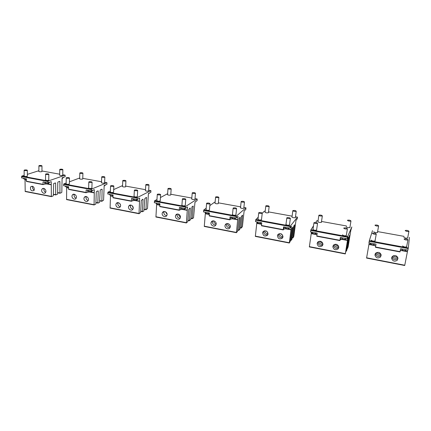 <?xml version="1.0" encoding="UTF-8"?>
<svg xmlns="http://www.w3.org/2000/svg" width="431" height="431" viewBox="0 0 431 431"><rect width="100%" height="100%" fill="white"/><g stroke="black" fill="none" stroke-linecap="round" stroke-linejoin="round"><path stroke-width="0.65" d="M408.006 239.825C407.047 238.952 405.749 238.677 404.111 238.989L404.052 239.081C405 239.948 406.298 240.229 407.952 239.922L408.006 239.825M402.231 249.942C402.484 250.411 403.303 250.707 404.687 250.842L405.641 250.443M402.338 249.08L405.991 249.764M376.29 234.055C375.401 233.198 374.14 232.934 372.497 233.273L372.459 233.333C373.332 234.189 374.593 234.453 376.247 234.119L376.29 234.055M370.827 244.07C371.037 244.512 371.808 244.797 373.144 244.927L374.14 244.517M370.784 243.176L374.323 243.838M378.639 225.876C377.772 225.084 376.559 224.842 375.008 225.149L374.975 225.203C375.827 225.995 377.039 226.232 378.607 225.93L378.639 225.876M408.981 231.264C408.049 230.461 406.805 230.202 405.248 230.488L405.205 230.569C406.121 231.372 407.365 231.63 408.933 231.345L408.981 231.264M347.413 228.802C346.589 227.956 345.36 227.713 343.717 228.074L343.701 228.101C344.509 228.947 345.737 229.19 347.391 228.834L347.413 228.802M342.23 238.726C342.408 239.146 343.135 239.415 344.423 239.534L345.463 239.119M342.052 237.804L345.49 238.451M317.55 223.371C316.801 222.536 315.605 222.31 313.957 222.692L313.951 222.692C314.705 223.527 315.907 223.754 317.55 223.371L316.564 230.149M312.653 233.193C312.793 233.591 313.482 233.85 314.722 233.963L315.804 233.543M312.346 232.25L315.675 232.875M322.34 215.877L322.34 215.877C321.601 215.112 320.448 214.897 318.881 215.241L318.881 215.247C319.624 216.012 320.777 216.222 322.34 215.877L321.375 222.391M350.979 220.963C350.171 220.182 348.991 219.955 347.434 220.284L347.418 220.311C348.21 221.087 349.39 221.319 350.958 220.99L350.979 220.963M290.343 218.42L290.37 218.393C289.648 217.607 288.479 217.396 286.852 217.763L286.825 217.795C287.552 218.582 288.722 218.792 290.343 218.42M285.688 228.155L287.655 228.883L288.781 228.462M285.274 227.185L288.511 227.794M262.188 213.297L262.237 213.243C261.547 212.505 260.399 212.311 258.799 212.661L258.751 212.72C259.446 213.458 260.588 213.652 262.188 213.297M257.781 222.935L259.64 223.624L260.814 223.21M257.248 221.949L260.394 222.536M269.133 206.427L269.176 206.379C268.497 205.695 267.392 205.512 265.873 205.829L265.83 205.883C266.509 206.568 267.613 206.751 269.133 206.427M296.21 211.238L296.226 211.212C295.521 210.484 294.395 210.29 292.848 210.619L292.827 210.646C293.538 211.373 294.669 211.573 296.21 211.238M236.506 208.626L236.581 208.545C235.913 207.85 234.793 207.672 233.214 208.006L233.139 208.092C233.812 208.787 234.933 208.965 236.506 208.626M232.32 218.178L234.092 218.829L235.304 218.415M231.695 217.17L234.755 217.741M209.908 203.788L210.01 203.68C209.364 203.028 208.265 202.866 206.713 203.184L206.611 203.297C207.263 203.949 208.362 204.111 209.908 203.788M205.937 213.243L207.618 213.862L208.884 213.453M205.221 212.219L208.195 212.774M218.776 197.484L218.862 197.393C218.231 196.784 217.176 196.628 215.694 196.919L215.602 197.015C216.238 197.624 217.294 197.781 218.776 197.484M244.409 202.037L244.474 201.967C243.822 201.32 242.745 201.148 241.241 201.455L241.171 201.53C241.834 202.177 242.912 202.349 244.409 202.037M185.632 199.375L185.761 199.246C185.131 198.632 184.053 198.481 182.523 198.788L182.394 198.917C183.03 199.531 184.107 199.682 185.632 199.375M181.855 208.744L183.461 209.326L184.764 208.922M181.058 207.699L183.951 208.238M185.982 207.974L186.305 207.764M160.467 194.796L160.623 194.645C160.014 194.074 158.953 193.934 157.45 194.225L157.288 194.376C157.908 194.952 158.964 195.092 160.467 194.796M156.884 204.073L158.414 204.628L159.766 204.229M156.011 203.012L158.823 203.54M171.042 189.01L171.177 188.88C170.584 188.342 169.566 188.207 168.122 188.471L167.982 188.606C168.586 189.144 169.604 189.279 171.042 189.01M195.351 193.325L195.464 193.212C194.85 192.641 193.81 192.495 192.35 192.776L192.237 192.889C192.851 193.465 193.891 193.611 195.351 193.325M195.658 201.606L195.954 201.406M137.484 190.615L137.661 190.448C137.069 189.909 136.029 189.78 134.542 190.06L134.359 190.227C134.957 190.766 135.997 190.895 137.484 190.615M134.073 199.812L135.533 200.334L136.929 199.941M133.131 198.734L135.867 199.246M137.764 199.068L138.41 198.734M113.639 186.278L113.849 186.095C113.267 185.594 112.249 185.475 110.783 185.739L110.568 185.923C111.15 186.424 112.173 186.542 113.639 186.278M110.401 195.383L111.796 195.879L113.019 195.749M109.393 194.295L112.06 194.796M125.733 180.966L125.922 180.804C125.356 180.33 124.376 180.212 122.97 180.454L122.776 180.616C123.347 181.09 124.333 181.209 125.733 180.966M148.819 185.066L148.975 184.915C148.399 184.409 147.397 184.285 145.974 184.538L145.807 184.689C146.395 185.195 147.397 185.319 148.819 185.066M149.061 193.207L149.659 192.894M91.841 182.313L92.078 182.119C91.512 181.645 90.51 181.537 89.061 181.785L88.818 181.984C89.389 182.458 90.397 182.566 91.841 182.313M88.759 191.337L90.095 191.806L91.577 191.429M87.692 190.238L90.294 190.723M92.067 190.599L92.999 190.206M69.219 178.197L69.483 177.992C68.933 177.55 67.942 177.448 66.514 177.685L66.239 177.895C66.8 178.337 67.791 178.439 69.219 178.197M66.288 187.135L68.572 187.523M65.167 186.025L67.699 186.499M82.671 173.316L82.908 173.133C82.375 172.712 81.421 172.615 80.047 172.831L79.805 173.02C80.344 173.44 81.297 173.537 82.671 173.316M104.614 177.216L104.83 177.044C104.28 176.597 103.311 176.484 101.921 176.715L101.705 176.893C102.26 177.34 103.23 177.448 104.614 177.216M104.808 185.201L105.67 184.834M48.525 174.431L48.816 174.216C48.277 173.801 47.302 173.709 45.885 173.935L45.589 174.151C46.133 174.566 47.108 174.663 48.525 174.431M45.729 183.294L46.963 183.714L48.52 183.353M44.565 182.173L47.033 182.636M48.692 182.55L49.894 182.124M27.024 170.525L27.347 170.299C26.819 169.911 25.86 169.825 24.459 170.035L24.136 170.261C24.664 170.649 25.628 170.741 27.024 170.525M24.373 179.301L26.361 179.673M23.161 178.17L25.564 178.623M41.688 166.043L41.979 165.843C41.468 165.472 40.541 165.38 39.194 165.579L38.903 165.779C39.415 166.15 40.347 166.237 41.688 166.043M62.581 169.749L62.845 169.561C62.323 169.162 61.38 169.071 60.022 169.275L59.753 169.469C60.281 169.868 61.224 169.959 62.581 169.749M62.096 178.639L62.5 178.375M62.716 177.577L63.836 177.179M41.909 189.328L42.173 188.956C43.714 187.065 46.941 190.227 45.638 192.355L45.395 192.711C43.86 194.629 40.611 191.472 41.909 189.328M59.704 181.386L58.007 182.001L57.786 182.448L57.63 193.805L57.415 194.252L55.707 194.925L55.642 183.223L55.432 182.933L53.692 183.563L53.336 195.491L53.115 195.943L51.364 196.633L51.273 184.807L46.192 183.854M45.659 192.323C44.091 191.45 43.585 190.19 44.129 188.53M34.232 190.098C32.745 189.214 32.26 187.975 32.778 186.381M25.197 191.531L51.23 196.606L25.197 191.531L25.025 179.544M30.515 187.146C30.262 190.249 31.404 191.38 33.93 190.54L34.205 190.152C34.464 187.059 33.332 185.923 30.806 186.736L30.515 187.146M44.716 182.48L44.705 184.112L47.502 183.848L51.224 184.581L51.251 181.64L47.96 182.809L48.202 181.025L21.787 176.112L24.147 175.369M59.834 181.413L59.909 181.677L59.241 181.553M48.202 181.025L65.108 175.175L65.162 176.71L62.107 177.793L61.827 192.151L61.617 192.592L59.947 193.25L59.909 181.677M38.882 170.719L27.352 174.356M59.672 175.002L59.575 175.131C60.146 175.573 61.154 175.67 62.592 175.428L62.754 175.088M45.546 179.878L45.444 180.018C46.036 180.476 47.081 180.578 48.574 180.314L48.762 179.942M24.152 175.923L24.05 176.069C24.626 176.494 25.655 176.586 27.137 176.338L27.352 175.967M38.876 171.252L38.779 171.382C39.345 171.797 40.336 171.888 41.759 171.657L41.947 171.317M44.705 184.112L43.095 184.603L43.03 181.887L47.96 182.809M26.453 181.462L43.095 184.603L26.453 181.462L26.361 178.768L21.555 177.868L21.787 176.112M26.361 179.916L25.025 179.662M86.313 196.563L86.319 196.552C85.677 198.449 86.292 199.779 88.156 200.55M84.271 197.446L84.417 197.231C85.963 195.006 89.632 198.276 88.15 200.566L88.021 200.754C86.486 203.006 82.795 199.747 84.271 197.446M98.052 190.868L96.474 191.553L96.258 192.016L95.871 203.744L95.66 204.213L94.071 204.957L94.265 192.883L89.023 191.897M76.125 198.244C77.553 196.003 74.019 192.759 72.467 194.887L72.289 195.151C70.862 197.403 74.418 200.636 75.958 198.486L76.125 198.244C74.353 197.42 73.771 196.105 74.385 194.284L74.391 194.279M66.573 199.596L93.947 204.93L66.573 199.596L66.67 187.307M87.649 190.357L87.595 192.183L90.332 191.887L94.222 192.652L94.319 189.645L91.324 190.917L91.582 189.09L63.777 183.918L66.148 183.035M98.166 190.895L98.236 191.165L97.632 191.052M101.931 189.193L100.391 189.855L100.186 190.319L99.572 202.376L98.02 203.109L97.837 202.823L98.236 191.165M102.045 189.214L102.109 189.484L101.517 189.371M91.582 189.09L106.936 182.728L106.953 184.29L104.183 185.465L103.591 200.129L101.872 201.299L102.109 189.484M79.681 177.992L69.407 181.823M101.5 182.545L101.404 182.674C102.007 183.17 103.041 183.283 104.507 183.013L104.62 182.674M88.651 187.835L88.544 187.981C89.163 188.498 90.235 188.616 91.765 188.32L91.9 187.954M66.137 183.676L66.035 183.821C66.638 184.312 67.699 184.414 69.208 184.139L69.369 183.768M79.665 178.606L79.568 178.736C80.155 179.204 81.173 179.307 82.623 179.054L82.763 178.714M87.595 192.183L86.13 192.722L86.13 189.947L91.324 190.917M86.135 192.727L68.615 189.419L68.588 186.666L63.535 185.718L63.777 183.918M68.567 187.835L66.665 187.48M128.864 205.991L128.869 205.986C130.367 203.373 134.574 206.702 132.904 209.18L132.893 209.202C131.385 211.82 127.177 208.464 128.864 205.991L130.663 205.043C129.984 207.192 130.728 208.561 132.92 209.159M142.903 199.224L141.303 200.447L140.635 212.429L139.024 213.722L139.531 201.385L134.122 200.372M120.244 206.729C118.148 206.072 117.442 204.709 118.132 202.635L118.132 202.635M110.094 208.081L138.917 213.701L110.094 208.081L110.487 195.432M116.246 203.577C114.614 206.007 118.692 209.337 120.201 206.799L120.227 206.756C121.871 204.342 117.814 200.997 116.289 203.502L116.246 203.577M132.867 198.686L132.764 200.684L135.431 200.35L139.504 201.153L139.671 198.082L137.01 199.461L137.29 197.587L107.987 192.14L110.363 191.073M143.006 199.246L143.06 199.515L142.532 199.418M146.351 197.398L144.789 198.599L143.911 210.926L142.532 211.718L142.381 211.432L143.06 199.515M146.448 197.425L146.497 197.694L145.98 197.597M137.29 197.587L150.909 190.664L150.877 192.264L148.42 193.535L147.494 208.518L145.958 209.757L146.497 197.694M122.549 185.594L113.703 189.57M145.473 190.464L145.371 190.588C146.007 191.148 147.073 191.283 148.571 190.987L148.636 190.658M134.046 196.213L133.939 196.353C134.591 196.945 135.695 197.08 137.263 196.757L137.344 196.396M110.331 191.838L110.223 191.978C110.859 192.533 111.947 192.657 113.493 192.35L113.601 191.984M122.512 186.327L122.409 186.456C123.029 186.984 124.08 187.102 125.561 186.822L125.653 186.488M132.764 200.684L131.46 201.272L131.536 198.438L137.01 199.461M113.003 197.791L131.46 201.272L113.003 197.791L113.051 194.979L107.723 193.982L107.987 192.14M112.997 196.175L110.476 195.706M120.535 205.037L119.689 203.394M133.233 207.623L132.15 205.625M175.713 215.263L175.864 214.999C177.383 212.483 181.623 215.398 180.228 218.005L180.056 218.301C178.509 220.823 174.286 217.86 175.713 215.263L177.378 214.056M190.173 208.028L188.789 209.331L187.808 221.582L186.413 222.956L187.269 210.355L181.677 209.304M180.142 218.167C177.734 217.924 176.785 216.61 177.292 214.223M166.765 215.624C164.416 215.274 163.527 213.932 164.098 211.61L164.163 211.497M155.93 217.014L186.321 222.94L155.93 217.014L156.663 203.938M162.557 212.451L162.449 212.634C160.941 215.198 165.165 218.28 166.705 215.726L166.829 215.511C168.305 212.93 164.066 209.902 162.557 212.451M180.557 207.602L180.4 209.644L182.986 209.277L187.253 210.112L187.501 206.972L185.217 208.475L185.519 206.551L154.594 200.803L156.965 199.483M190.26 208.049L189.855 208.243M185.519 206.551L197.188 199.02L197.107 200.652L195.001 202.037L193.524 217.833L192.366 218.662L192.253 218.382L193.212 206.066L191.957 206.832L190.788 219.438L189.338 220.764L190.292 208.324M167.632 193.681L160.429 197.549M191.757 198.799L191.644 198.917C192.318 199.553 193.422 199.704 194.957 199.381L194.979 199.063M181.925 205.048L181.812 205.178C182.502 205.856 183.649 206.013 185.255 205.657L185.287 205.307M156.906 200.431L156.792 200.566C157.46 201.202 158.586 201.347 160.17 201.008L160.23 200.647M167.584 194.446L167.47 194.57C168.128 195.162 169.211 195.308 170.73 194.995L170.773 194.672M180.4 209.644L179.274 210.29L179.436 207.397L185.217 208.475M159.799 206.616L179.274 210.29L159.799 206.616L159.928 203.744L154.309 202.694L154.594 200.803M159.847 204.951L156.636 204.369M167.093 214.363L165.45 211.745M180.465 216.976C179.269 216.443 178.649 215.516 178.601 214.207M225.154 225.111L225.472 224.508C227.013 222.116 231.231 224.583 230.176 227.266L229.842 227.913C228.268 230.31 224.061 227.789 225.154 225.111L226.593 223.667M242.464 215.166L241.349 216.529L240.024 228.915L238.893 230.353L240.142 217.612L240.062 217.316L239.081 218.194L237.589 231.237L236.43 232.708L237.68 219.821L231.894 218.738M230.052 227.568C227.455 227.8 226.259 226.604 226.458 223.98M215.904 224.917C213.356 225.004 212.235 223.77 212.531 221.211L212.661 220.936M204.272 226.437L236.366 232.692L204.272 226.437L205.398 212.844M211.416 221.814L211.147 222.315C209.956 224.977 214.175 227.627 215.737 225.192L216.023 224.648C217.181 221.976 212.952 219.384 211.416 221.814M233.155 218.695L237.675 219.578L238.014 216.367L236.156 218L236.479 216.023L203.793 209.951L206.169 208.238M242.529 215.182L242.206 215.398M236.479 216.023L245.961 207.828L245.821 209.488L244.113 210.996L242.394 226.647L241.295 228.053L242.54 215.462M215.112 202.252L214.622 202.161L209.832 205.609M240.53 207.575L240.417 207.688C241.134 208.405 242.281 208.582 243.854 208.227L243.833 207.925M232.498 214.369L232.374 214.493C233.106 215.263 234.302 215.452 235.956 215.058L235.935 214.724M206.061 209.498L205.943 209.622C206.648 210.344 207.817 210.517 209.45 210.145L209.455 209.8M215.047 202.99L214.934 203.109C215.624 203.777 216.75 203.944 218.307 203.604L218.301 203.292M230.919 217.025L230.709 219.11L233.198 218.7M230.709 219.11L229.788 219.821L230.046 216.858L236.156 218M229.793 219.826L209.207 215.936L209.423 213L203.486 211.89L203.793 209.951M209.315 214.196L205.339 213.512M216.184 223.878C214.611 223.49 213.798 222.488 213.733 220.871M230.305 226.577C228.597 226.275 227.703 225.262 227.611 223.538M277.44 235.568L277.903 234.556C280.71 232.896 282.391 233.721 282.952 237.018L282.467 238.074C279.638 239.717 277.963 238.882 277.44 235.568L278.539 233.979M292.789 227.137L291.916 228.629L290.203 241.446L289.314 243.019L290.995 229.836L284.999 228.71M282.86 237.352C280.128 238.192 278.658 237.185 278.437 234.329M267.888 234.599C265.184 235.256 263.794 234.184 263.702 231.393L263.82 231.038M255.335 236.393L289.271 243.009L255.335 236.393L256.914 222.159M263.045 231.706L262.614 232.6C263.055 235.962 264.699 236.829 267.549 235.191L267.99 234.259C267.516 230.908 265.862 230.057 263.045 231.706M286.259 228.662L291.006 229.588L291.442 226.302L290.063 228.085L290.413 226.054L255.809 219.621L258.228 217.229M294.572 224.799L293.721 226.253L291.879 239.453L291.119 240.175L292.821 227.433M290.413 226.054L297.438 217.122L297.234 218.819L295.968 220.456L293.791 236.463L292.945 237.966L294.605 225.09M265.184 211.292L264.375 211.147L262.231 213.27M292.008 216.841L291.884 216.944C292.66 217.747 293.856 217.957 295.472 217.569L295.413 217.289M285.99 224.228L285.861 224.341C286.647 225.208 287.892 225.429 289.594 225.004L289.535 224.696M258.013 219.072L257.889 219.19C258.648 220.004 259.866 220.209 261.542 219.805L261.504 219.481M265.103 211.998L264.984 212.106C265.728 212.866 266.897 213.059 268.491 212.688L268.448 212.397M284.196 226.986L283.921 229.125L286.303 228.667M283.921 229.125L283.232 229.901L283.593 226.873L290.063 228.085M261.272 223.975L261.606 224.115M261.445 225.79L283.232 229.901L261.445 225.79L261.762 222.789L255.481 221.615L255.809 219.621M260.518 223.834L256.795 223.166M268.06 233.694C266.051 233.715 264.936 232.735 264.704 230.747M267.743 232.363L266.067 230.897M283 236.474C280.899 236.646 279.687 235.703 279.369 233.634M282.698 235.261L280.624 233.64M332.829 246.656L333.422 245.191C336.148 243.52 337.936 244.232 338.793 247.319L338.19 248.827C335.431 250.486 333.648 249.764 332.829 246.656L333.513 245.088M348.604 237.535L345.312 253.934L347.472 240.444L340.393 239.113M338.771 247.513C336.029 249.102 334.267 248.369 333.486 245.309M322.921 244.652C320.163 246.02 318.482 245.207 317.873 242.195L317.916 241.915M309.345 246.92L345.29 253.929L309.345 246.92L311.441 232.083M317.674 242.174L317.114 243.51C317.852 246.677 319.608 247.437 322.388 245.778L322.959 244.399C322.183 241.247 320.422 240.503 317.674 242.174M340.641 237.54L340.296 239.733L342.548 239.221L347.505 240.196L348.049 236.824L347.208 238.769L347.585 236.678L310.896 229.858L313.493 225.871M348.625 237.54L348.485 237.81M347.585 236.678L351.841 226.943L350.802 230.456L348.119 246.844L347.542 248.439L349.676 235.278L349.261 235.994L347.02 249.511L346.432 251.149L348.587 237.826M318.062 220.839L316.914 220.629L315.697 222.498M346.26 226.889L346.26 226.76C347.127 227.611 348.377 227.848 350.015 227.487L350.042 227.444M342.5 234.965L342.505 234.814C343.388 235.735 344.692 235.994 346.416 235.595L346.443 235.547M313.014 229.206L312.884 229.314C313.693 230.229 314.964 230.472 316.693 230.046L316.623 229.734M317.965 221.507L317.841 221.609C318.638 222.455 319.861 222.676 321.499 222.294L321.429 222.013M340.296 239.733L339.865 240.584L340.345 237.486L347.208 238.769M316.025 234.248L316.968 234.717L311.23 233.64M316.769 236.226L339.865 240.584L316.801 236.242L317.194 233.155L310.535 231.91L310.896 229.858M315.201 234.098L311.252 233.392M322.948 243.817C320.702 244.452 319.258 243.666 318.617 241.452M322.614 242.798C321.31 242.831 320.325 242.292 319.662 241.188M338.75 246.688C336.492 247.518 334.962 246.818 334.16 244.576M338.383 245.724C336.994 245.885 335.911 245.39 335.146 244.237M397.948 258.104L397.517 258.751C394.92 260.394 393.045 259.823 391.898 257.054M391.623 258.411L392.296 256.472C394.947 254.807 396.838 255.4 397.969 258.25L397.29 260.238C394.602 261.892 392.716 261.283 391.623 258.411L391.854 257.151M381.176 255.109L380.859 255.551C378.17 257.199 376.322 256.569 375.315 253.643L374.932 255.077C375.951 258.018 377.815 258.659 380.519 257L381.176 255.147C380.12 252.227 378.262 251.602 375.59 253.272L374.932 255.077M407.721 250.088L404.714 265.512L366.576 258.077L369.205 242.885M399.99 251.925L375.46 247.308L399.984 251.93L400.598 248.752L407.898 250.12L408.302 247.97L369.324 240.724L372.486 230.66M409.45 237.336L408.302 247.97M400.205 250.815L402.231 250.422L407.457 251.445M403.831 237.271L403.82 237.174C404.817 238.047 406.137 238.321 407.769 238.004L407.823 237.901M402.624 246.074L402.608 245.961C403.631 246.904 405.011 247.205 406.735 246.861L406.799 246.737M371.156 240.261L371.15 240.126C372.098 241.058 373.435 241.338 375.159 240.961L375.207 240.881M373.715 231.84L373.709 231.727C374.641 232.589 375.924 232.842 377.556 232.503L377.594 232.433M374.076 245.147L373.171 244.975L375.66 246.106M375.455 247.297L376.01 244.156L368.936 242.831L369.324 240.724M373.171 244.975L368.974 244.226M381.004 254.317C378.838 255.631 377.114 255.206 375.832 253.024M380.492 253.444C379.021 253.951 377.75 253.633 376.694 252.501M397.716 257.318C395.631 258.805 393.853 258.498 392.377 256.391M397.129 256.483C395.674 257.097 394.365 256.871 393.196 255.798M26.361 180.131L25.084 179.889M51.149 196.353L25.111 191.278M48.73 184.112L48.741 183.24M55.642 183.223L54.969 183.1M64.989 175.148L62.759 174.744M59.683 174.189L41.947 170.988M43.014 184.339L26.366 181.203M59.817 193.228L57.646 192.808L59.817 193.223M59.742 192.969L57.646 192.571M55.572 194.898L53.347 194.467L55.572 194.898M55.497 194.64L53.352 194.225M47.97 181.483L21.55 176.565M68.561 188.056L66.713 187.711M93.883 204.677L66.503 199.343M91.598 192.161L91.625 191.407M106.834 182.701L104.631 182.302M101.533 181.747L82.774 178.359M86.06 192.452L68.54 189.15M101.759 201.277L99.814 200.9L101.759 201.272M101.694 201.018L99.82 200.657M97.902 203.082L95.908 202.699L97.896 203.082M97.837 202.823L95.914 202.451M91.367 189.559L63.556 184.382M112.992 196.401L110.514 195.938M138.868 213.437L110.034 207.823M136.74 200.636L136.772 200M150.818 190.642L148.663 190.254M145.522 189.688L125.669 186.1M131.407 201.002L112.944 197.522M145.856 209.741L144.164 209.412L145.856 209.735M133.184 207.306L132.84 207.241L133.184 207.306M145.807 209.477L144.18 209.164M133.114 207.042L132.624 206.95M142.429 211.696L140.695 211.362L142.429 211.691M142.381 211.432L140.711 211.109M137.085 198.077L107.777 192.619M159.831 205.199L156.663 204.606M186.289 222.676L155.887 216.75M184.339 209.568L184.376 209.057M193.244 206.341L192.813 206.26M197.112 198.998L195.017 198.621M191.817 198.044L170.8 194.252M179.242 210.016L159.756 206.341M159.465 204.897L159.502 204.326M192.285 218.646L190.874 218.377L192.285 218.646M192.253 218.382L190.895 218.124M189.344 220.769L187.894 220.489L189.338 220.764M189.311 220.5L187.916 220.23M185.33 207.058L154.395 201.299M209.288 214.487L205.35 213.749M236.35 232.422L204.251 226.173M234.593 219.002L234.636 218.603M240.142 217.612L239.803 217.553M245.902 207.812L243.887 207.446M240.606 206.853L218.345 202.834M229.771 219.541L209.18 215.662M208.324 214.072L208.362 213.614M241.231 228.042L240.137 227.832L241.231 228.042M241.22 227.773L240.169 227.573M238.828 230.337L237.707 230.122L238.828 230.337M238.817 230.068L237.734 229.863M236.307 216.551L203.61 210.463M261.579 224.314L256.79 223.414M289.276 242.734L255.33 236.123M287.746 228.98L287.784 228.678M297.395 217.105L295.483 216.761M292.099 216.152L268.508 211.89M283.237 229.621L261.439 225.51M259.952 223.759L259.99 223.409M292.902 237.96L292.17 237.815L292.902 237.955M292.913 237.686L292.207 237.551M291.108 240.45L290.354 240.304L291.108 240.45M291.119 240.175L290.392 240.035M290.262 226.598L255.648 220.149M345.323 253.649L309.361 246.645M346.508 225.973L321.51 221.459M339.897 240.299L316.785 235.94M347.542 248.445L347.208 248.38L347.542 248.439M347.575 248.17L347.251 248.105M346.432 251.149L346.088 251.084L346.432 251.149M346.465 250.874L346.131 250.81M347.456 237.249L310.751 230.413M407.403 251.704L400.949 250.492M375.164 245.648L368.936 244.479M404.774 265.232L366.619 257.797M404.095 236.371L377.626 231.592M400.049 251.634L375.503 247.011M408.2 248.558L369.205 241.295M401.202 248.865C402.452 250.389 403.782 250.95 405.199 250.546L406.783 249.91M406.589 246.952L407.952 239.922M369.787 242.992C371.016 244.463 372.271 245.013 373.564 244.652L375.202 244.005M375.018 241.058L376.247 234.119M377.421 232.595L378.607 225.93M407.634 238.09L408.933 231.345M341.185 237.643C342.435 239.103 343.631 239.647 344.773 239.28L346.454 238.629M346.282 235.698L347.391 228.834M311.591 232.11C312.55 233.446 313.682 233.985 315.002 233.726L316.737 233.069M312.954 229.626L313.93 222.849M317.911 221.89L318.859 215.376M349.886 227.579L350.958 220.99M284.622 227.067C285.656 228.408 286.744 228.942 287.881 228.667L289.659 228.01M289.481 225.101L290.37 218.393M285.936 224.632L286.809 217.93M256.698 221.841C257.83 223.188 258.869 223.716 259.812 223.43L261.639 222.768M261.455 219.869L262.237 213.243M257.97 219.46L258.735 212.833M268.405 212.752L269.176 206.379M265.06 212.354L265.814 205.986M295.364 217.655L296.226 211.212M291.959 217.208L292.811 210.764M231.221 217.079C232.444 218.442 233.44 218.964 234.222 218.652L236.086 217.989M235.897 215.101L236.581 208.545M232.46 214.746L233.128 208.189M204.822 212.144C206.665 214.212 206.551 213.356 207.715 213.701L209.407 213.189M209.423 210.161L210.01 203.68M206.029 209.859L206.605 203.378M218.275 203.626L218.862 197.393M215.015 203.324L215.597 197.086M243.795 208.27L244.474 201.967M240.493 207.92L241.161 201.616M180.724 207.634C181.737 208.846 182.669 209.358 183.525 209.18C184.064 209.385 184.926 208.965 186.106 207.914M185.255 205.657L185.761 199.246M181.898 205.393L182.388 198.982M155.736 202.963C156.814 204.192 157.719 204.698 158.452 204.493L159.901 204.165M160.208 200.986L160.623 194.645M156.884 200.765L157.288 194.424M170.746 194.984L171.177 188.88M167.562 194.758L167.982 188.649M194.984 202.274L195.782 201.546M194.952 199.386L195.464 193.212M191.73 199.122L192.231 192.948M132.904 198.691C133.804 199.839 134.688 200.345 135.555 200.21C136.169 200.458 137.069 200.011 138.259 198.869M137.327 196.719L137.661 190.448M134.03 196.541L134.359 190.26M109.215 194.262C110.217 195.442 111.079 195.943 111.796 195.771L113.024 195.577M113.585 192.296L113.849 186.095M110.314 192.151L110.568 185.944M125.636 186.779L125.922 180.804M122.501 186.618L122.776 180.637M148.393 193.988L149.519 193.023M148.62 190.96L148.975 184.915M145.457 190.766L145.807 184.721M87.552 190.211C88.624 191.407 89.465 191.908 90.09 191.709C90.779 191.994 91.717 191.526 92.897 190.308M91.889 188.255L92.078 182.119M88.641 188.137L88.818 181.995M65.065 186.009C66.218 187.226 67.047 187.722 67.548 187.496L68.572 187.393M69.364 184.059L69.483 177.992M66.132 183.972L66.239 177.895M82.757 178.989L82.908 173.133M79.66 178.881L79.805 173.02M104.157 186.084L105.568 184.937M104.609 182.959L104.83 177.044M101.495 182.825L101.705 176.904M44.485 182.157C45.691 183.39 46.51 183.881 46.936 183.638C47.502 184.005 48.466 183.52 49.829 182.184M48.757 180.223L48.816 174.221M45.541 180.158L45.589 174.151M23.107 178.159C24.368 179.404 25.176 179.894 25.526 179.63L26.361 179.598M27.352 176.241L27.347 170.31M24.152 176.198L24.136 170.261M41.947 171.576L41.979 165.849M38.876 171.511L38.903 165.779M62.096 178.531L63.766 177.249M62.748 175.352L62.845 169.561M59.667 175.266L59.753 169.469M42.173 188.956L43.66 188.412M48.245 183.994L47.464 183.843M30.806 186.736L32.25 186.235M84.417 197.231L86.071 196.514M86.13 192.722L68.615 189.419M91.097 192.032L90.289 191.881M72.467 194.887L74.078 194.225M136.212 200.501L135.393 200.35M116.289 203.502L118.051 202.629M183.789 209.434L182.943 209.272M162.449 212.634L164.098 211.61M229.788 219.821L209.207 215.936M209.31 214.223L208.852 214.137M211.147 222.315L212.531 221.211M262.614 232.6L263.702 231.393M340.673 237.546L340.339 239.658M317.114 243.51L317.873 242.195M400.614 248.757L400.227 250.794M404.714 265.512L366.576 258.077M403.125 250.6L402.188 250.422"/></g></svg>
